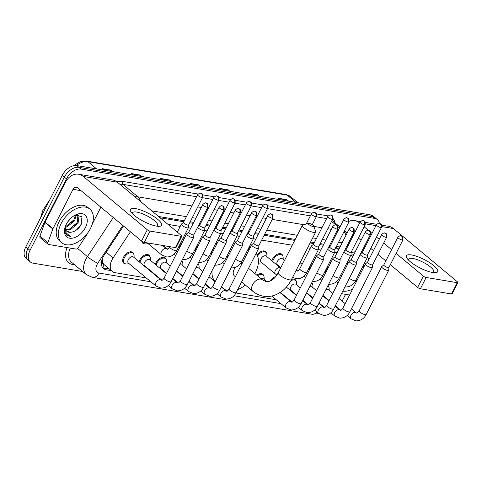 <?xml version="1.0" encoding="UTF-8"?>
<svg xmlns="http://www.w3.org/2000/svg" width="482" height="482" viewBox="0 0 482 482"><rect width="100%" height="100%" fill="white"/><g stroke="black" fill="none" stroke-linecap="round" stroke-linejoin="round"><path stroke-width="0.72" d="M183.461 237.433A7.013 4.374 -50.2 0 1 184.323 237.921A7.013 4.374 -50.2 0 1 184.504 238.084M199.717 240.163A7.013 4.374 -50.2 0 1 200.578 240.651A7.013 4.374 -50.2 0 1 200.753 240.813M215.972 242.892A7.013 4.374 -50.2 0 1 216.834 243.386A7.013 4.374 -50.2 0 1 217.008 243.543M257.147 254.954A7.013 4.374 -50.2 0 1 265.6 251.574A7.013 4.374 -50.2 0 1 266.648 253.496M271.938 260.846A7.013 4.374 -50.2 0 1 272.673 258.906A7.013 4.374 -50.2 0 1 281.856 254.303A7.013 4.374 -50.2 0 1 282.904 256.225M313.499 259.274A7.013 4.374 -50.2 0 1 314.36 259.762A7.013 4.374 -50.2 0 1 314.535 259.925M329.754 262.003A7.013 4.374 -50.2 0 1 330.616 262.491A7.013 4.374 -50.2 0 1 330.791 262.654M328.049 285.416A7.013 4.374 -50.2 0 1 328.899 287.158M311.794 282.687A7.013 4.374 -50.2 0 1 312.649 284.428M291.562 279.403A7.013 4.374 -50.2 0 1 295.346 279.777A7.013 4.374 -50.2 0 1 296.394 281.693M270.312 280.922A7.013 4.374 -50.2 0 1 275.8 276.523M256.804 275.168A7.013 4.374 -50.2 0 1 262.835 274.312A7.013 4.374 -50.2 0 1 263.883 276.234M155.391 264.479A7.013 4.374 -50.2 0 1 156.126 262.533A7.013 4.374 -50.2 0 1 165.308 257.936A7.013 4.374 -50.2 0 1 166.356 259.852M139.141 261.75A7.013 4.374 -50.2 0 1 139.87 259.804A7.013 4.374 -50.2 0 1 149.052 255.207A7.013 4.374 -50.2 0 1 150.101 257.123M181.756 260.846A7.013 4.374 -50.2 0 1 182.612 262.588M198.012 263.576A7.013 4.374 -50.2 0 1 198.861 265.317M125.898 263.937A7.013 4.374 -50.2 0 1 123.82 263.25A7.013 4.374 -50.2 0 1 123.615 257.075A7.013 4.374 -50.2 0 1 132.797 252.472A7.013 4.374 -50.2 0 1 133.845 254.394M130.423 231.788L113.089 257.96A13.153 8.206 129.8 0 0 111.957 259.894A13.153 8.206 129.8 0 0 112.342 271.48A13.153 8.206 129.8 0 0 115.005 272.667L146.209 277.909M102.16 259.22A13.153 1.783 -146.5 0 0 102.262 259.268L102.648 262.027A4.386 2.735 129.8 0 0 104.178 264.781A13.153 9.658 99.5 0 1 102.461 267.432M104.178 264.781L104.335 264.805A13.153 8.206 -50.2 0 1 102.648 262.027M330.116 246.332L329.17 246.175M323.277 245.187L319.753 244.591M313.86 243.603L310.119 242.976M294.713 240.385L264.148 235.252M258.256 234.264L254.731 233.674M248.839 232.686L247.893 232.523M242.006 231.535L238.476 230.944M232.583 229.95L231.643 229.793M225.751 228.805L222.22 228.215M216.334 227.221L215.388 227.064M209.495 226.076L205.971 225.48M200.078 224.492L199.132 224.335M193.24 223.347L189.715 222.75M183.823 221.762L160.078 217.774M338.936 249.086L335.466 247.23M104.335 264.805L112.342 271.48M337.063 252.761L334.671 252.363M320.807 250.031L318.415 249.634M310.257 248.26L307.649 247.826M292.243 245.236L261.678 240.102M255.785 239.114L253.393 238.71M239.536 236.385L237.138 235.981M223.28 233.656L220.883 233.252M207.025 230.92L204.633 230.523M190.77 228.191L188.378 227.793M180.22 226.42L167.995 224.365M346.932 265.606L347.293 264.612A13.153 8.206 129.8 0 0 348.137 260.557M323.428 307.161A13.153 8.206 129.8 0 0 323.946 307.052M235.957 292.984L276.246 299.75M258.701 263.033A7.013 4.374 -50.2 0 1 258.346 263.021M144.919 243.922A7.013 4.374 -50.2 0 1 142.841 243.241A7.013 4.374 -50.2 0 1 141.774 241.229M123.488 226.01L104.239 255.074A13.153 8.206 129.8 0 0 103.106 257.008A13.153 8.206 129.8 0 0 103.491 268.595A13.153 8.206 129.8 0 0 106.154 269.781L111.348 270.655M109.245 268.896L104.046 268.028A13.153 8.206 -50.2 0 1 102.558 267.576M82.627 271.493L33.071 263.172A13.153 8.206 -50.2 0 1 30.402 261.985A13.153 8.206 -50.2 0 1 30.017 250.399L66.456 178.894A13.153 8.206 -50.2 0 1 81.012 169.08L374.707 218.412A13.153 8.206 -50.2 0 1 377.37 219.599A13.153 8.206 -50.2 0 1 379.352 223.268M345.57 294.351L342.124 301.117M30.402 261.985L26.191 258.479A13.153 8.206 -50.2 0 1 25.805 246.892L62.244 175.388L64.347 177.141A13.153 8.206 -50.2 0 1 78.903 167.326L372.604 216.659A13.153 8.206 -50.2 0 1 375.267 217.846A13.153 8.206 -50.2 0 0 372.604 216.659L78.903 167.326A13.153 8.206 -50.2 0 0 64.347 177.141L27.914 248.646L64.347 177.141L66.456 178.894M28.299 260.232A13.153 8.206 -50.2 0 1 27.914 248.646A13.153 8.206 -50.2 0 0 28.299 260.232M340.021 246.959L336.49 246.368M330.604 245.374L329.658 245.218M323.765 244.229L320.241 243.633M314.348 242.645L310.607 242.018M295.201 239.427L264.636 234.294M258.744 233.306L255.219 232.716M249.327 231.728L248.381 231.565M242.494 230.577L238.964 229.986M233.071 228.998L232.131 228.836M226.239 227.847L222.708 227.257M216.822 226.263L215.876 226.106M209.983 225.118L206.459 224.528M200.566 223.534L199.62 223.377M193.728 222.389L190.203 221.792M184.311 220.804L158.518 216.472M62.244 175.388A13.153 8.206 -50.2 0 1 76.801 165.573L370.495 214.9A13.153 8.206 -50.2 0 1 373.158 216.087L377.37 219.599M258.714 196.126L257.888 195.102A3.507 2.573 -80.5 0 0 257.545 194.752L259.322 196.228M250.52 194.752L248.742 193.276L257.545 194.752M288.055 201.054L287.23 200.03A3.507 2.573 -80.5 0 0 286.886 199.681L288.664 201.157M279.861 199.681L278.084 198.198L286.886 199.681M170.688 181.346L169.869 180.316A3.507 2.573 -80.5 0 0 169.525 179.967L171.297 181.449M162.494 179.967L160.723 178.491L169.525 179.967M141.353 176.418L140.527 175.388A3.507 2.573 -80.5 0 0 140.184 175.038L141.961 176.52M133.159 175.038L131.381 173.562L140.184 175.038M112.011 171.49L111.185 170.465A3.507 2.573 -80.5 0 0 110.842 170.11L112.619 171.592M103.817 170.11L102.039 168.634L110.842 170.11M229.372 191.197L228.546 190.173A3.507 2.573 -80.5 0 0 228.209 189.824L229.98 191.3M221.178 189.824L219.406 188.348L228.209 189.824M200.03 186.269L199.211 185.245A3.507 2.573 -80.5 0 0 198.867 184.895L200.639 186.371M191.836 184.895L190.065 183.419L198.867 184.895M90.514 228.402A21.919 13.671 -50.2 0 1 61.816 242.777A21.919 13.671 -50.2 0 1 61.172 223.473A21.919 13.671 -50.2 0 1 89.869 209.098A21.919 13.671 -50.2 0 1 90.514 228.402M61.816 242.777L59.708 241.024A21.919 13.671 -50.2 0 1 59.069 221.72A21.919 13.671 -50.2 0 1 87.766 207.344L89.869 209.098M66.281 224.329A14.291 8.917 -50.2 0 1 75.885 214.767A14.291 8.917 -50.2 0 1 85.904 215.924A14.291 8.917 -50.2 0 1 85.41 227.54A14.291 8.917 -50.2 0 1 71.077 238.307A14.291 8.917 -50.2 0 1 64.865 227.992A14.291 8.917 -50.2 0 1 66.281 224.329M66.721 231.227L70.565 232.27C74.62 231.842 78.024 229.522 80.783 225.311L82.03 216.689L75.367 215.062M65.576 229.39L69.577 229.004L77.204 222.66L77.945 214.858M65.793 229.932L70.414 229.703L78.042 223.353L79.036 215.894L77.325 214.586M65.353 226.48L66.233 226.221L73.86 219.876L75.475 215.02M65.293 227.341L67.07 226.914L74.698 220.569L76.27 214.779M69.414 219.738A9.905 6.182 -50.2 0 1 68.583 220.732M67.733 221.889L71.348 217.798M70.565 232.27A9.905 6.182 -50.2 0 1 66.871 231.354A9.905 6.182 -50.2 0 1 65.353 226.438M65.022 227.432L65.184 232.963L66.751 235.18L70.342 236.433L66.124 232.89L65.299 226.588M71.095 223.25L73.68 220.172M74.439 226.034L77.024 222.955M76.415 230.041L81.103 224.564L82.061 222.642M66.63 235.077L70.342 236.433M156.511 226.118A17.533 4.687 -153 0 1 131.261 212.375A17.533 4.687 -153 0 1 135.454 208.579A17.533 4.687 -153 0 1 156.59 218.424A17.533 4.687 -153 0 1 158.662 226.335A17.533 4.687 -153 0 1 156.511 226.118M156.614 226.136A14.026 3.748 27 0 0 157.596 225.456A14.026 3.748 27 0 0 151.005 218.147A14.026 3.748 27 0 0 136.671 212.074A14.026 3.748 27 0 0 132.598 212.719A14.026 3.748 27 0 0 132.622 213.912M87.832 232.776L87.001 234.403A2.193 1.368 129.8 0 1 86.814 234.728L78.186 247.754A2.193 1.368 129.8 0 1 75.951 249.067L48.513 244.458A2.193 1.368 129.8 0 1 48.073 244.26L40.175 237.686A2.193 1.368 -50.2 0 1 39.964 236.084L44.928 222.437A2.193 1.368 -50.2 0 1 45.073 222.112L65.124 182.756A17.533 12.875 99.5 0 1 78.554 174.237A17.533 12.875 99.5 0 1 83.32 176.472L147.287 229.751A2.193 0.584 27 0 0 150.071 231.095L144.317 242.386A2.193 0.584 -153 0 1 141.533 241.042L77.572 187.763A4.386 3.217 -80.5 0 0 76.379 187.203A4.386 3.217 -80.5 0 0 73.017 189.336L52.966 228.685A2.193 1.368 129.8 0 0 52.827 229.016L47.863 242.663A2.193 1.368 129.8 0 0 48.073 244.26M78.554 174.237L112.589 179.949A17.533 12.875 99.5 0 1 117.355 182.19L181.322 235.469A2.193 0.584 27 0 1 181.804 236.216A2.193 0.584 27 0 1 181.166 236.319L150.071 231.095M181.804 236.216L176.05 247.507A2.193 0.584 -153 0 1 175.418 247.609L144.317 242.386M100.877 207.176L92.363 223.883M312.806 226.444A3.067 0.819 27 0 0 313.692 226.046A3.067 0.819 27 0 0 311.902 224.485A3.067 0.819 27 0 0 309.119 223.371A3.067 0.819 27 0 0 308.438 223.365A3.067 0.819 27 0 0 309.342 224.895A3.067 0.819 27 0 0 312.806 226.444M313.692 226.046L315.674 231.432A7.453 1.994 -153 0 1 315.686 232.053A7.453 1.994 -153 0 1 313.523 232.396A7.453 1.994 -153 0 1 305.907 229.173A7.453 1.994 -153 0 1 302.407 225.287A7.453 1.994 -153 0 1 302.919 224.931L308.438 223.365M235.427 267.396A7.453 4.651 129.8 0 0 234.174 269.336A7.453 4.651 129.8 0 0 234.391 275.897L235.391 276.728M256.171 253.327A24.106 15.038 -50.2 0 1 255.297 272.878A24.106 15.038 -50.2 0 1 254.918 273.601M245.38 285.049A24.106 15.038 -50.2 0 1 237.68 289.622M227.817 290.706A24.106 15.038 -50.2 0 1 223.732 288.694A24.106 15.038 -50.2 0 1 221.702 286.35M215.261 281.602A24.106 15.038 -50.2 0 1 212.098 270.565M242.018 263.726A7.453 4.651 129.8 0 0 240.169 263.967M248.001 249.302A24.106 15.038 -50.2 0 1 249.308 249.411M233.041 244.031A24.106 15.038 -50.2 0 1 234.692 243.47M155.999 286.067L128.417 263.088A3.946 2.464 -50.2 0 1 128.302 259.611A3.946 2.464 -50.2 0 1 133.466 257.027L161.048 280A3.946 2.464 -50.2 0 0 160.084 279.626A3.946 2.464 -50.2 0 0 155.885 282.591A3.946 2.464 -50.2 0 0 155.999 286.067L161.054 288.14C165.694 288.019 169.062 285.862 171.14 281.681L193.656 237.499A3.946 1.054 27 0 0 193.686 237.379L193.848 234.704M129.043 263.612L127.35 263.919A6.573 4.103 -50.2 0 1 124.627 263.353A6.573 4.103 -50.2 0 1 124.434 257.563A6.573 4.103 -50.2 0 1 133.044 253.249A6.573 4.103 -50.2 0 1 134.092 255.828L134.092 257.551M188.769 232.119L186.703 233.818A3.946 1.054 27 0 0 186.624 233.915A3.946 1.054 27 0 0 187.498 235.264A3.946 1.054 27 0 0 192.505 237.68A3.946 1.054 27 0 0 193.656 237.499M188.805 232.089A2.85 0.759 27 0 0 188.751 232.155A2.85 0.759 27 0 0 189.384 233.131A2.85 0.759 27 0 0 192.999 234.873A2.85 0.759 27 0 0 193.83 234.746A2.85 0.759 27 0 0 193.848 234.656M161.976 280.235L144.672 265.817A3.946 2.464 -50.2 0 1 144.552 262.341A3.946 2.464 -50.2 0 1 149.721 259.756L166.386 273.637M139.937 262.419A6.573 4.103 -50.2 0 1 140.69 260.292A6.573 4.103 -50.2 0 1 149.3 255.978A6.573 4.103 -50.2 0 1 150.348 258.557L150.348 260.28M205.025 234.848L202.958 236.548A3.946 1.054 27 0 0 202.88 236.644A3.946 1.054 27 0 0 203.753 237.994A3.946 1.054 27 0 0 208.76 240.41A3.946 1.054 27 0 0 209.905 240.229A3.946 1.054 27 0 0 209.941 240.108L210.104 237.433M205.061 234.818A2.85 0.759 27 0 0 205.007 234.885A2.85 0.759 27 0 0 205.633 235.861A2.85 0.759 27 0 0 209.254 237.602A2.85 0.759 27 0 0 210.08 237.475A2.85 0.759 27 0 0 210.104 237.385M166.579 273.258L160.928 268.546A3.946 2.464 -50.2 0 1 160.807 265.07A3.946 2.464 -50.2 0 1 165.977 262.485L170.254 266.046M156.192 265.148A6.573 4.103 -50.2 0 1 156.945 263.021A6.573 4.103 -50.2 0 1 165.555 258.707A6.573 4.103 -50.2 0 1 166.603 261.286L166.603 263.009M221.28 237.578L219.214 239.283A3.946 1.054 27 0 0 219.135 239.379A3.946 1.054 27 0 0 220.009 240.723A3.946 1.054 27 0 0 225.016 243.139A3.946 1.054 27 0 0 226.16 242.958A3.946 1.054 27 0 0 226.197 242.838L226.359 240.163M221.316 237.548A2.85 0.759 27 0 0 221.262 237.614A2.85 0.759 27 0 0 221.889 238.59A2.85 0.759 27 0 0 225.51 240.337A2.85 0.759 27 0 0 226.335 240.205A2.85 0.759 27 0 0 226.359 240.114M182.835 275.987L177.177 271.276A3.946 2.464 -50.2 0 1 176.743 270.691M237.536 240.307L235.463 242.012A3.946 1.054 27 0 0 235.385 242.109A3.946 1.054 27 0 0 236.264 243.452A3.946 1.054 27 0 0 241.271 245.874A3.946 1.054 27 0 0 242.416 245.687A3.946 1.054 27 0 0 242.452 245.567L242.609 242.892M237.572 240.277A2.85 0.759 27 0 0 237.512 240.349A2.85 0.759 27 0 0 238.144 241.319A2.85 0.759 27 0 0 241.765 243.067A2.85 0.759 27 0 0 242.591 242.934A2.85 0.759 27 0 0 242.615 242.844M179.503 265.269A3.946 2.464 -50.2 0 1 182.232 265.214L186.504 268.775M181.804 261.443L181.557 261.232A6.573 4.103 -50.2 0 1 181.804 261.443A6.573 4.103 -50.2 0 1 182.859 264.016L182.859 265.739M199.09 278.717L193.433 274.005A3.946 2.464 -50.2 0 1 192.993 273.421M253.791 243.036L251.718 244.742A3.946 1.054 27 0 0 251.64 244.838A3.946 1.054 27 0 0 252.514 246.188A3.946 1.054 27 0 0 257.527 248.604A3.946 1.054 27 0 0 258.671 248.417A3.946 1.054 27 0 0 258.701 248.296L258.864 245.621M253.827 243.006A2.85 0.759 27 0 0 253.767 243.079A2.85 0.759 27 0 0 254.4 244.049A2.85 0.759 27 0 0 258.021 245.796A2.85 0.759 27 0 0 258.846 245.663A2.85 0.759 27 0 0 258.87 245.579M195.758 267.998A3.946 2.464 -50.2 0 1 198.482 267.944L202.759 271.511M197.807 263.979A6.573 4.103 -50.2 0 1 198.06 264.172A6.573 4.103 -50.2 0 1 199.108 266.745L199.114 268.468M318.807 253.96L316.74 255.659A3.946 1.054 27 0 0 316.662 255.755A3.946 1.054 27 0 0 317.536 257.105A3.946 1.054 27 0 0 322.542 259.521A3.946 1.054 27 0 0 323.693 259.34A3.946 1.054 27 0 0 323.723 259.22L323.886 256.545M318.843 253.93A2.85 0.759 27 0 0 318.789 253.996A2.85 0.759 27 0 0 319.421 254.972A2.85 0.759 27 0 0 323.036 256.713A2.85 0.759 27 0 0 323.862 256.587A2.85 0.759 27 0 0 323.886 256.496M261.111 278.759A3.946 2.464 -50.2 0 1 263.503 278.867L266.799 281.615M257.557 275.794A6.573 4.103 -50.2 0 1 263.082 275.089A6.573 4.103 -50.2 0 1 264.13 277.668L264.13 279.391M335.062 256.689L332.996 258.388A3.946 1.054 27 0 0 332.917 258.485A3.946 1.054 27 0 0 333.791 259.834A3.946 1.054 27 0 0 338.798 262.25A3.946 1.054 27 0 0 339.943 262.069A3.946 1.054 27 0 0 339.979 261.949L340.141 259.274M335.098 256.659A2.85 0.759 27 0 0 335.044 256.725A2.85 0.759 27 0 0 335.671 257.701A2.85 0.759 27 0 0 339.292 259.443A2.85 0.759 27 0 0 340.117 259.316A2.85 0.759 27 0 0 340.141 259.226M272.42 279.741A6.573 4.103 -50.2 0 1 274.264 278.216M296.617 295.098L290.959 290.387A3.946 2.464 -50.2 0 1 290.845 286.911A3.946 2.464 -50.2 0 1 296.014 284.326L300.286 287.887M351.318 259.418L349.251 261.123A3.946 1.054 27 0 0 349.167 261.22A3.946 1.054 27 0 0 350.046 262.563A3.946 1.054 27 0 0 355.053 264.98A3.946 1.054 27 0 0 356.198 264.799A3.946 1.054 27 0 0 356.234 264.678L356.397 262.003M351.354 259.388A2.85 0.759 27 0 0 351.3 259.455A2.85 0.759 27 0 0 351.926 260.431A2.85 0.759 27 0 0 355.547 262.178A2.85 0.759 27 0 0 356.373 262.045A2.85 0.759 27 0 0 356.397 261.955M290.845 280.753A6.573 4.103 -50.2 0 1 295.587 280.548A6.573 4.103 -50.2 0 1 296.641 283.127L296.641 284.85M312.872 297.828L307.215 293.116A3.946 2.464 -50.2 0 1 306.775 292.532M367.573 262.148L365.501 263.853A3.946 1.054 27 0 0 365.422 263.949A3.946 1.054 27 0 0 366.296 265.293A3.946 1.054 27 0 0 371.309 267.715A3.946 1.054 27 0 0 372.453 267.528A3.946 1.054 27 0 0 372.484 267.408L372.646 264.732M367.609 262.118A2.85 0.759 27 0 0 367.549 262.19A2.85 0.759 27 0 0 368.182 263.16A2.85 0.759 27 0 0 371.803 264.907A2.85 0.759 27 0 0 372.628 264.775A2.85 0.759 27 0 0 372.652 264.684M309.54 287.109A3.946 2.464 -50.2 0 1 312.264 287.055L316.541 290.616M311.842 283.283L311.595 283.073A6.573 4.103 -50.2 0 1 311.842 283.283A6.573 4.103 -50.2 0 1 312.896 285.856L312.896 287.579M329.128 300.557L323.47 295.846A3.946 2.464 -50.2 0 1 323.03 295.261M383.829 264.877L381.756 266.582A3.946 1.054 27 0 0 381.678 266.679A3.946 1.054 27 0 0 382.551 268.028A3.946 1.054 27 0 0 387.564 270.444A3.946 1.054 27 0 0 388.709 270.257A3.946 1.054 27 0 0 388.739 270.137L388.902 267.462M383.865 264.847A2.85 0.759 27 0 0 383.805 264.919A2.85 0.759 27 0 0 384.437 265.889A2.85 0.759 27 0 0 388.058 267.637A2.85 0.759 27 0 0 388.884 267.504A2.85 0.759 27 0 0 388.908 267.42M325.796 289.839A3.946 2.464 -50.2 0 1 328.519 289.784L332.797 293.351M327.844 285.82A6.573 4.103 -50.2 0 1 328.097 286.013A6.573 4.103 -50.2 0 1 329.146 288.585L329.152 290.309M161.651 254.918A3.946 2.464 -50.2 0 1 161.53 251.441A3.946 2.464 -50.2 0 1 165.73 248.477A3.946 2.464 -50.2 0 1 166.7 248.851L167.284 249.122C167.501 249.598 168.326 248.875 169.76 246.953A3.946 1.054 27 0 0 170.634 248.296A3.946 1.054 27 0 0 175.803 250.736A3.946 1.054 27 0 0 176.786 250.532C174.707 254.713 171.345 256.87 166.7 256.99L161.651 254.918L147.438 243.073A3.946 2.464 -50.2 0 1 147.233 242.874M183.528 222.347L181.455 224.046A3.946 1.054 27 0 0 181.377 224.142A3.946 1.054 27 0 0 182.256 225.492A3.946 1.054 27 0 0 185.938 227.54A3.946 1.054 27 0 0 188.408 227.727A3.946 1.054 27 0 0 188.438 227.606L188.601 224.931M148.064 243.597L146.371 243.91A6.573 4.103 -50.2 0 1 143.648 243.344A6.573 4.103 -50.2 0 1 142.72 241.801M183.564 222.31A2.85 0.759 27 0 0 183.503 222.383A2.85 0.759 27 0 0 184.136 223.359A2.85 0.759 27 0 0 187.757 225.1A2.85 0.759 27 0 0 188.583 224.967A2.85 0.759 27 0 0 188.607 224.883M167.628 249.086L163.687 245.808A3.946 2.464 -50.2 0 1 163.488 245.603M197.65 227.239A3.946 1.054 27 0 0 198.506 228.221A3.946 1.054 27 0 0 202.193 230.269A3.946 1.054 27 0 0 204.663 230.456A3.946 1.054 27 0 0 204.693 230.336L204.856 227.661M199.819 225.046A2.85 0.759 27 0 0 199.759 225.112A2.85 0.759 27 0 0 200.392 226.088A2.85 0.759 27 0 0 204.013 227.829A2.85 0.759 27 0 0 204.838 227.703A2.85 0.759 27 0 0 204.862 227.612M179.491 247.917A3.946 2.464 -50.2 0 1 179.828 245.061A3.946 2.464 -50.2 0 1 182.226 242.548M213.906 229.968A3.946 1.054 27 0 0 214.761 230.95A3.946 1.054 27 0 0 218.442 232.999A3.946 1.054 27 0 0 220.919 233.186A3.946 1.054 27 0 0 220.949 233.065L221.111 230.39M216.075 227.775A2.85 0.759 27 0 0 216.014 227.841A2.85 0.759 27 0 0 216.647 228.817A2.85 0.759 27 0 0 220.262 230.565A2.85 0.759 27 0 0 221.093 230.432A2.85 0.759 27 0 0 221.118 230.342M183.13 238.09A6.573 4.103 -50.2 0 1 184.293 238.494M195.746 250.646A3.946 2.464 -50.2 0 1 196.084 247.79A3.946 2.464 -50.2 0 1 198.476 245.284M230.161 232.698A3.946 1.054 27 0 0 231.017 233.68A3.946 1.054 27 0 0 234.698 235.728A3.946 1.054 27 0 0 237.174 235.915A3.946 1.054 27 0 0 237.204 235.794L237.367 233.119M232.324 230.504A2.85 0.759 27 0 0 232.27 230.571A2.85 0.759 27 0 0 232.902 231.547A2.85 0.759 27 0 0 236.517 233.294A2.85 0.759 27 0 0 237.349 233.161A2.85 0.759 27 0 0 237.373 233.071M199.385 240.819A6.573 4.103 -50.2 0 1 200.548 241.223L199.596 240.404M212.002 253.375A3.946 2.464 -50.2 0 1 212.339 250.52A3.946 2.464 -50.2 0 1 214.731 248.013M246.416 235.427A3.946 1.054 27 0 0 247.272 236.409A3.946 1.054 27 0 0 250.953 238.457A3.946 1.054 27 0 0 253.43 238.644A3.946 1.054 27 0 0 253.46 238.524L253.622 235.849M248.579 233.234A2.85 0.759 27 0 0 248.525 233.306A2.85 0.759 27 0 0 249.158 234.276A2.85 0.759 27 0 0 252.773 236.023A2.85 0.759 27 0 0 253.604 235.891A2.85 0.759 27 0 0 253.622 235.8M215.641 243.549A6.573 4.103 -50.2 0 1 216.798 243.952M275.433 274.023L261.22 262.184A3.946 2.464 -50.2 0 1 261.099 258.714A3.946 2.464 -50.2 0 1 266.269 256.123L280.482 267.962A3.946 2.464 -50.2 0 0 279.512 267.588A3.946 2.464 -50.2 0 0 275.318 270.553A3.946 2.464 -50.2 0 0 275.433 274.023L276.891 275.029M261.847 262.708L260.153 263.021A6.573 4.103 -50.2 0 1 258.352 262.949M257.599 256.014A6.573 4.103 -50.2 0 1 265.847 252.351A6.573 4.103 -50.2 0 1 266.895 254.924L266.895 256.647M280.801 267.691L277.469 264.913A3.946 2.464 -50.2 0 1 277.355 261.443A3.946 2.464 -50.2 0 1 282.524 258.852L284.476 260.479M313.565 244.187L311.493 245.886A3.946 1.054 27 0 0 311.414 245.983A3.946 1.054 27 0 0 312.288 247.332A3.946 1.054 27 0 0 315.975 249.381A3.946 1.054 27 0 0 318.445 249.568A3.946 1.054 27 0 0 318.475 249.447L318.638 246.772M272.74 261.515A6.573 4.103 -50.2 0 1 273.493 259.394A6.573 4.103 -50.2 0 1 282.103 255.08A6.573 4.103 -50.2 0 1 283.151 257.653L283.151 259.376M313.601 244.151A2.85 0.759 27 0 0 313.541 244.223A2.85 0.759 27 0 0 314.174 245.199A2.85 0.759 27 0 0 317.795 246.941A2.85 0.759 27 0 0 318.62 246.808A2.85 0.759 27 0 0 318.644 246.724M327.688 249.08A3.946 1.054 27 0 0 328.543 250.062A3.946 1.054 27 0 0 332.225 252.11A3.946 1.054 27 0 0 334.701 252.297A3.946 1.054 27 0 0 334.731 252.176L334.894 249.501M329.857 246.886A2.85 0.759 27 0 0 329.796 246.953A2.85 0.759 27 0 0 330.429 247.929A2.85 0.759 27 0 0 334.05 249.67A2.85 0.759 27 0 0 334.876 249.543A2.85 0.759 27 0 0 334.9 249.453M309.528 269.757A3.946 2.464 -50.2 0 1 309.866 266.901A3.946 2.464 -50.2 0 1 312.264 264.389M343.943 251.809A3.946 1.054 27 0 0 344.799 252.791A3.946 1.054 27 0 0 348.48 254.839A3.946 1.054 27 0 0 350.956 255.026A3.946 1.054 27 0 0 350.986 254.906L351.149 252.231M346.112 249.616A2.85 0.759 27 0 0 346.052 249.682A2.85 0.759 27 0 0 346.685 250.658A2.85 0.759 27 0 0 350.3 252.405A2.85 0.759 27 0 0 351.131 252.273A2.85 0.759 27 0 0 351.155 252.182M313.167 259.931A6.573 4.103 -50.2 0 1 314.33 260.334M325.784 272.487A3.946 2.464 -50.2 0 1 326.121 269.631A3.946 2.464 -50.2 0 1 328.513 267.124M360.199 254.538A3.946 1.054 27 0 0 361.054 255.52A3.946 1.054 27 0 0 364.735 257.569A3.946 1.054 27 0 0 367.212 257.756A3.946 1.054 27 0 0 367.242 257.635L367.404 254.96M362.362 252.345A2.85 0.759 27 0 0 362.307 252.411A2.85 0.759 27 0 0 362.94 253.387A2.85 0.759 27 0 0 366.555 255.135A2.85 0.759 27 0 0 367.386 255.002A2.85 0.759 27 0 0 367.404 254.912M329.423 262.66A6.573 4.103 -50.2 0 1 330.58 263.064L329.634 262.244M432.607 272.493A17.533 4.687 -153 0 1 407.35 258.744A17.533 4.687 -153 0 1 411.55 254.954A17.533 4.687 -153 0 1 432.685 264.793A17.533 4.687 -153 0 1 434.758 272.71A17.533 4.687 -153 0 1 432.607 272.493M432.709 272.511A14.026 3.748 27 0 0 433.692 271.83A14.026 3.748 27 0 0 427.1 264.522A14.026 3.748 27 0 0 412.767 258.442A14.026 3.748 27 0 0 408.694 259.093A14.026 3.748 27 0 0 408.718 260.286M349.589 295.026L341.491 293.665M349.191 221.25A17.533 12.875 99.5 0 1 354.65 220.605A17.533 12.875 99.5 0 1 359.415 222.847L359.638 223.027M381.605 225.136L388.685 226.323A17.533 12.875 99.5 0 1 393.451 228.558L457.412 281.837A2.193 0.584 27 0 1 457.9 282.591A2.193 0.584 27 0 1 457.261 282.687L426.16 277.463L420.406 288.754A2.193 0.584 -153 0 1 417.629 287.411L390.324 264.672M364.127 226.769L368.387 230.318M370.586 232.149L372.026 233.342M376.514 237.084L379.201 239.325M383.69 243.061L391.589 249.64M396.077 253.381L423.377 276.126A2.193 0.584 27 0 0 426.16 277.463M457.9 282.591L452.146 293.881A2.193 0.584 -153 0 1 451.507 293.978L420.406 288.754M385.835 260.931L377.936 254.351M373.448 250.616L370.76 248.375M366.272 244.633L365.549 244.037M361.06 240.295L358.373 238.054M353.884 234.318L353.661 234.138A4.386 3.217 -80.5 0 0 353.125 233.788M352.619 289.073A21.919 13.671 -50.2 0 1 342.756 291.188M347.45 264.16A14.291 8.917 -50.2 0 1 347.841 263.823M363.265 265.504A14.291 8.917 -50.2 0 1 363.308 268.106M357.572 279.361A14.291 8.917 -50.2 0 1 354.999 281.615M350.486 255.948A21.919 13.671 -50.2 0 1 353.872 254.406M367.29 256.846A21.919 13.671 -50.2 0 1 368.802 259.732M351.107 252.899A21.919 13.671 -50.2 0 1 355.222 251.749M361.361 252.261A21.919 13.671 -50.2 0 1 362.084 252.574M106.154 252.182L113.089 257.96M337.316 246.501A13.153 9.658 99.5 0 1 336.846 247.634M335.876 247.573L338.563 249.815M104.046 268.028L106.154 269.781M122.826 225.462L97.78 263.274A8.766 5.471 129.8 0 0 97.021 264.57A8.766 5.471 129.8 0 0 99.057 273.083L150.86 281.783M99.057 273.083A8.766 6.441 -80.5 0 1 92.339 277.343L86.405 274.644A17.533 10.941 -50.2 0 1 85.892 259.195A17.533 10.941 -50.2 0 1 87.399 256.617L77.59 248.441M74.638 264.841L72.68 264.51A2.193 1.609 99.5 0 1 73.312 263.732M72.68 264.51A19.726 12.309 -50.2 0 1 67.094 247.579M70.227 248.103A17.533 10.941 129.8 0 0 71.402 262.142L86.405 274.644M116.873 181.81A19.726 12.309 -50.2 0 1 122.567 181.371L198.084 194.059M202.693 194.83L214.339 196.789M218.948 197.56L230.595 199.518M235.204 200.289L246.85 202.247M251.459 203.018L263.106 204.977M267.715 205.754L311.866 213.171M316.475 213.942L328.122 215.9M332.954 218.442A19.726 12.309 -50.2 0 1 335.092 222.979M81.012 169.08L76.801 165.573M30.017 250.399L25.805 246.892M374.707 218.412L370.495 214.9M134.912 196.813A17.533 10.941 -50.2 0 1 137.924 196.849L122.922 184.353A17.533 10.941 129.8 0 0 119.91 184.317M97.78 263.274A8.766 1.187 -146.5 0 1 87.399 256.617L113.294 217.521M339.461 227.992L338.147 226.895M335.659 224.829L331.562 221.413M344.07 231.493A17.533 10.941 -50.2 0 1 347.076 232.963L344.443 230.764M332.074 220.467A17.533 10.941 129.8 0 0 332.056 220.449L339.955 227.028M140.407 201.386A8.766 6.441 -80.5 0 0 137.924 196.849L191.896 205.91M197.789 206.905L201.313 207.495M207.206 208.483L208.152 208.646M214.044 209.634L217.569 210.224M223.461 211.212L224.407 211.375M230.3 212.363L233.824 212.954M239.717 213.948L240.663 214.104M246.555 215.093L250.08 215.683M255.972 216.677L256.918 216.834M262.81 217.822L266.335 218.418M272.228 219.406L303.738 224.696M313.818 226.389L321.934 227.751M327.826 228.745L331.351 229.336M337.243 230.324L338.189 230.486M326.615 218.563L316.252 216.822M310.366 215.834L267.492 208.634M261.599 207.646L251.236 205.904M245.344 204.91L234.981 203.169M229.089 202.181L218.726 200.44M212.833 199.452L202.47 197.71M196.584 196.722L122.922 184.353A2.193 1.609 99.5 0 1 122.567 181.371M233.969 295.743L280.898 303.624M347.932 245.995A8.766 5.471 129.8 0 0 347.456 244.916M342.13 242.82L338.605 242.223M332.713 241.235L331.767 241.078M325.874 240.09L322.35 239.494M316.457 238.506L312.716 237.879M297.31 235.288L266.745 230.155M260.858 229.167L257.328 228.576M251.435 227.588L250.489 227.426M244.603 226.438L241.072 225.847M235.186 224.853L234.24 224.696M228.348 223.708L224.823 223.118M218.93 222.124L217.985 221.967M212.092 220.979L208.567 220.382M202.675 219.394L201.729 219.238M195.837 218.25L192.312 217.653M186.42 216.665L151.758 210.845M345.895 235.421A8.766 6.441 -80.5 0 0 343.937 231.758M318.837 313.595L311.806 314.204A8.766 6.441 -80.5 0 0 317.036 312.107M44.904 209.411A4.386 0.596 -146.5 0 1 44.097 208.381L49.893 199.62M96.623 168.905L87.929 161.657A4.386 3.217 -80.5 0 0 86.736 161.102L285.965 194.559A4.386 3.217 99.5 0 1 287.158 195.12L87.929 161.657A17.533 10.941 129.8 0 0 76.228 165.501M285.965 194.559L290.706 196.704A17.533 10.941 129.8 0 0 287.158 195.12L295.852 202.368M199.211 185.245L190.504 183.787M169.869 180.316L161.163 178.858M140.527 175.388L131.821 173.93M111.185 170.465L102.479 169.001M228.546 190.173L219.846 188.715M257.888 195.102L249.182 193.637M287.23 200.03L278.524 198.566M117.355 182.19L83.32 176.472M175.418 247.609L181.166 236.319M81.078 190.685L73.017 189.336M45.073 222.112L52.966 228.685M141.533 241.042L147.287 229.751M52.827 229.016L44.928 222.437M39.964 236.084L47.863 242.663M248.549 268.293L262.353 279.795A7.453 4.651 129.8 0 0 260.846 279.12A7.453 4.651 129.8 0 0 252.598 284.681A7.453 4.651 129.8 0 0 252.815 291.242C255.99 293.875 259.551 295.538 263.497 296.225C268.046 296.948 272.493 296.322 276.831 294.333L281.259 291.749C285.501 288.658 288.923 284.567 291.526 279.476L315.686 232.053M262.353 279.795L265.968 281.524C270.504 281.621 270.523 280.693 272.336 279.801C274.559 278.313 276.523 275.951 278.247 272.71A7.453 1.994 27 0 0 281.747 276.59A7.453 1.994 27 0 0 289.357 279.819A7.453 1.994 27 0 0 291.526 279.476M207.073 207.248A2.85 2.091 99.5 0 0 206.609 203.38A2.85 2.091 -80.5 0 0 205.838 203.012C205.471 202.536 204.464 203.043 202.826 204.531A2.85 0.759 27 0 0 204.163 206.019A2.85 0.759 27 0 0 207.073 207.248A2.85 0.759 27 0 0 207.905 207.121L193.83 234.746M161.048 280L161.633 280.271C161.856 280.747 162.681 280.024 164.109 278.102A3.946 1.054 27 0 0 165.965 280.156A3.946 1.054 27 0 0 169.995 281.868A3.946 1.054 27 0 0 170.158 281.892A3.946 1.054 27 0 0 171.14 281.681M223.329 209.983A2.85 2.091 99.5 0 0 222.865 206.109A2.85 2.091 -80.5 0 0 222.094 205.748C221.726 205.272 220.72 205.772 219.081 207.26A2.85 0.759 27 0 0 220.419 208.748A2.85 0.759 27 0 0 223.329 209.983A2.85 0.759 27 0 0 224.16 209.851L210.08 237.475M187.396 284.41C185.311 288.598 181.949 290.748 177.31 290.869L172.255 288.796A3.946 2.464 -50.2 0 1 172.14 285.32A3.946 2.464 -50.2 0 1 176.34 282.356A3.946 2.464 -50.2 0 1 177.304 282.735L177.888 283C178.111 283.476 178.93 282.753 180.364 280.831A3.946 1.054 27 0 0 182.22 282.886A3.946 1.054 27 0 0 186.251 284.597A3.946 1.054 27 0 0 186.407 284.621A3.946 1.054 27 0 0 187.396 284.41L209.905 240.229M239.584 212.713A2.85 2.091 99.5 0 0 239.12 208.839A2.85 2.091 -80.5 0 0 238.343 208.477C237.981 208.001 236.975 208.507 235.337 209.989A2.85 0.759 27 0 0 236.674 211.478A2.85 0.759 27 0 0 239.584 212.713A2.85 0.759 27 0 0 240.41 212.58L226.335 240.205M203.651 287.145C201.566 291.327 198.204 293.478 193.565 293.598L188.51 291.526A3.946 2.464 -50.2 0 1 188.396 288.049A3.946 2.464 -50.2 0 1 192.589 285.085A3.946 2.464 -50.2 0 1 193.559 285.465L194.144 285.73C194.36 286.206 195.186 285.483 196.62 283.561A3.946 1.054 27 0 0 198.476 285.615A3.946 1.054 27 0 0 202.506 287.326A3.946 1.054 27 0 0 202.663 287.35A3.946 1.054 27 0 0 203.651 287.145L226.16 242.958M255.84 215.442A2.85 2.091 99.5 0 0 255.376 211.568A2.85 2.091 -80.5 0 0 254.598 211.206C254.237 210.73 253.231 211.237 251.592 212.725A2.85 0.759 27 0 0 252.93 214.207A2.85 0.759 27 0 0 255.84 215.442A2.85 0.759 27 0 0 256.665 215.309L242.591 242.934M219.906 289.875C217.822 294.056 214.46 296.207 209.821 296.328L204.766 294.255A3.946 2.464 -50.2 0 1 204.651 290.779A3.946 2.464 -50.2 0 1 208.845 287.814A3.946 2.464 -50.2 0 1 209.815 288.194L210.399 288.459C210.616 288.935 211.441 288.212 212.875 286.29A3.946 1.054 27 0 0 214.725 288.344A3.946 1.054 27 0 0 218.756 290.056A3.946 1.054 27 0 0 218.918 290.08A3.946 1.054 27 0 0 219.906 289.875L242.416 245.687M272.095 218.171A2.85 2.091 99.5 0 0 271.631 214.297A2.85 2.091 -80.5 0 0 270.854 213.936C270.486 213.46 269.486 213.966 267.841 215.454A2.85 0.759 27 0 0 269.185 216.936A2.85 0.759 27 0 0 272.095 218.171A2.85 0.759 27 0 0 272.92 218.039L258.846 245.663M236.162 292.604C234.077 296.785 230.715 298.936 226.07 299.057L221.021 296.984A3.946 2.464 -50.2 0 1 220.907 293.508A3.946 2.464 -50.2 0 1 225.1 290.544A3.946 2.464 -50.2 0 1 226.07 290.923L226.654 291.188C226.871 291.664 227.697 290.941 229.131 289.019A3.946 1.054 27 0 0 230.98 291.074A3.946 1.054 27 0 0 235.011 292.785A3.946 1.054 27 0 0 235.174 292.809A3.946 1.054 27 0 0 236.162 292.604L258.671 248.417M337.111 229.089A2.85 2.091 99.5 0 0 336.647 225.221A2.85 2.091 -80.5 0 0 335.876 224.853C335.508 224.377 334.502 224.883 332.863 226.371A2.85 0.759 27 0 0 334.201 227.859A2.85 0.759 27 0 0 337.111 229.089A2.85 0.759 27 0 0 337.942 228.962L323.862 256.587M301.178 303.521C299.093 307.703 295.731 309.86 291.092 309.98L286.037 307.908A3.946 2.464 -50.2 0 1 285.922 304.431A3.946 2.464 -50.2 0 1 290.122 301.467A3.946 2.464 -50.2 0 1 291.086 301.84L291.67 302.112C291.893 302.588 292.719 301.865 294.147 299.943A3.946 1.054 27 0 0 296.002 301.997A3.946 1.054 27 0 0 300.033 303.708A3.946 1.054 27 0 0 300.196 303.732A3.946 1.054 27 0 0 301.178 303.521L323.693 259.34M353.366 231.824A2.85 2.091 99.5 0 0 352.902 227.95A2.85 2.091 -80.5 0 0 352.125 227.588C351.764 227.112 350.757 227.612 349.119 229.101A2.85 0.759 27 0 0 350.456 230.589A2.85 0.759 27 0 0 353.366 231.824A2.85 0.759 27 0 0 354.198 231.691L340.117 259.316M317.433 306.251C315.349 310.438 311.987 312.589 307.347 312.71L302.292 310.637A3.946 2.464 -50.2 0 1 302.178 307.161A3.946 2.464 -50.2 0 1 306.377 304.196A3.946 2.464 -50.2 0 1 307.341 304.576L307.926 304.841C308.149 305.317 308.968 304.594 310.402 302.672A3.946 1.054 27 0 0 312.258 304.726A3.946 1.054 27 0 0 316.288 306.438A3.946 1.054 27 0 0 316.445 306.462A3.946 1.054 27 0 0 317.433 306.251L339.943 262.069M369.622 234.553A2.85 2.091 99.5 0 0 369.158 230.679A2.85 2.091 -80.5 0 0 368.381 230.318C368.019 229.842 367.013 230.348 365.374 231.83A2.85 0.759 27 0 0 366.712 233.318A2.85 0.759 27 0 0 369.622 234.553A2.85 0.759 27 0 0 370.447 234.421L356.373 262.045M333.689 308.986C331.604 313.167 328.242 315.318 323.603 315.439L318.548 313.366A3.946 2.464 -50.2 0 1 318.433 309.89A3.946 2.464 -50.2 0 1 322.627 306.926A3.946 2.464 -50.2 0 1 323.597 307.305L324.181 307.57C324.398 308.046 325.223 307.323 326.657 305.401A3.946 1.054 27 0 0 328.513 307.456A3.946 1.054 27 0 0 332.544 309.167A3.946 1.054 27 0 0 332.701 309.191A3.946 1.054 27 0 0 333.689 308.986L356.198 264.799M385.877 237.283A2.85 2.091 99.5 0 0 385.413 233.409A2.85 2.091 -80.5 0 0 384.636 233.047C384.274 232.571 383.268 233.077 381.63 234.565A2.85 0.759 27 0 0 382.967 236.047A2.85 0.759 27 0 0 385.877 237.283A2.85 0.759 27 0 0 386.703 237.15L372.628 264.775M349.944 311.715C347.859 315.897 344.497 318.048 339.852 318.168L334.803 316.096A3.946 2.464 -50.2 0 1 334.689 312.619A3.946 2.464 -50.2 0 1 338.882 309.655A3.946 2.464 -50.2 0 1 339.852 310.034L340.437 310.3C340.654 310.776 341.479 310.053 342.913 308.131A3.946 1.054 27 0 0 344.763 310.185A3.946 1.054 27 0 0 348.793 311.896A3.946 1.054 27 0 0 348.956 311.92A3.946 1.054 27 0 0 349.944 311.715L372.453 267.528M402.133 240.012A2.85 2.091 99.5 0 0 401.669 236.138A2.85 2.091 -80.5 0 0 400.891 235.776C400.524 235.3 399.524 235.806 397.879 237.295A2.85 0.759 27 0 0 399.223 238.777A2.85 0.759 27 0 0 402.133 240.012A2.85 0.759 27 0 0 402.958 239.879L388.884 267.504M366.193 314.445C364.115 318.626 360.753 320.777 356.108 320.898L351.059 318.825A3.946 2.464 -50.2 0 1 350.938 315.349A3.946 2.464 -50.2 0 1 355.138 312.384A3.946 2.464 -50.2 0 1 356.108 312.764L356.692 313.029C356.909 313.505 357.734 312.782 359.168 310.86A3.946 1.054 27 0 0 361.018 312.914A3.946 1.054 27 0 0 365.049 314.626A3.946 1.054 27 0 0 365.211 314.65A3.946 1.054 27 0 0 366.193 314.445L388.709 270.257M201.831 197.475A2.85 2.091 99.5 0 0 201.368 193.607A2.85 2.091 -80.5 0 0 200.59 193.24C200.229 192.764 199.223 193.27 197.584 194.758A2.85 0.759 27 0 0 198.921 196.24A2.85 0.759 27 0 0 201.831 197.475A2.85 0.759 27 0 0 202.657 197.343L188.583 224.967M218.087 200.205A2.85 2.091 99.5 0 0 217.623 196.337A2.85 2.091 -80.5 0 0 216.846 195.975C216.478 195.499 215.478 195.999 213.833 197.487A2.85 0.759 27 0 0 215.177 198.976A2.85 0.759 27 0 0 218.087 200.205A2.85 0.759 27 0 0 218.912 200.078L204.838 227.703M186.799 250.953A3.946 1.054 27 0 0 186.889 251.026A3.946 1.054 27 0 0 192.059 253.472A3.946 1.054 27 0 0 193.041 253.261C190.962 257.442 187.6 259.599 182.955 259.72L182.365 259.653M234.342 202.94A2.85 2.091 99.5 0 0 233.878 199.066A2.85 2.091 -80.5 0 0 233.101 198.705C232.734 198.229 231.734 198.735 230.089 200.217A2.85 0.759 27 0 0 231.426 201.705A2.85 0.759 27 0 0 234.342 202.94A2.85 0.759 27 0 0 235.168 202.808L221.093 230.432M203.055 253.683A3.946 1.054 27 0 0 203.139 253.761A3.946 1.054 27 0 0 208.314 256.201A3.946 1.054 27 0 0 209.296 255.99C207.218 260.178 203.856 262.329 199.211 262.449L198.62 262.383M250.598 205.669A2.85 2.091 99.5 0 0 250.128 201.795A2.85 2.091 -80.5 0 0 249.357 201.434C248.989 200.958 247.989 201.464 246.344 202.946A2.85 0.759 27 0 0 247.682 204.434A2.85 0.759 27 0 0 250.598 205.669A2.85 0.759 27 0 0 251.423 205.537L237.349 233.161M219.31 256.412A3.946 1.054 27 0 0 219.394 256.49A3.946 1.054 27 0 0 224.57 258.93A3.946 1.054 27 0 0 225.552 258.726C223.473 262.907 220.111 265.058 215.466 265.178L214.876 265.118M266.847 208.399A2.85 2.091 99.5 0 0 266.383 204.525A2.85 2.091 -80.5 0 0 265.612 204.163C265.245 203.687 264.244 204.193 262.6 205.681A2.85 0.759 27 0 0 263.937 207.164A2.85 0.759 27 0 0 266.847 208.399A2.85 0.759 27 0 0 267.679 208.266L253.604 235.891M235.559 259.141A3.946 1.054 27 0 0 235.65 259.22A3.946 1.054 27 0 0 240.819 261.66A3.946 1.054 27 0 0 241.807 261.455C239.723 265.636 236.361 267.787 231.722 267.908L231.125 267.847M315.614 216.587A2.85 2.091 99.5 0 0 315.15 212.719A2.85 2.091 -80.5 0 0 314.372 212.351C314.011 211.875 313.005 212.381 311.366 213.869A2.85 0.759 27 0 0 312.704 215.352A2.85 0.759 27 0 0 315.614 216.587A2.85 0.759 27 0 0 316.439 216.454L312.246 224.696M331.869 219.316A2.85 2.091 99.5 0 0 331.405 215.448A2.85 2.091 -80.5 0 0 330.628 215.08C330.266 214.604 329.26 215.111 327.621 216.599A2.85 0.759 27 0 0 328.959 218.081A2.85 0.759 27 0 0 331.869 219.316A2.85 0.759 27 0 0 332.694 219.183L318.62 246.808M296.153 270.384A3.946 2.464 -50.2 0 1 296.737 270.691L297.322 270.962C297.539 271.438 298.364 270.715 299.798 268.793A3.946 1.054 27 0 0 300.672 270.137A3.946 1.054 27 0 0 305.841 272.577A3.946 1.054 27 0 0 306.823 272.372C304.745 276.554 301.383 278.71 296.737 278.831L292.574 277.415M348.125 222.045A2.85 2.091 99.5 0 0 347.661 218.177A2.85 2.091 -80.5 0 0 346.883 217.816C346.516 217.34 345.516 217.84 343.871 219.328A2.85 0.759 27 0 0 345.214 220.816A2.85 0.759 27 0 0 348.125 222.045A2.85 0.759 27 0 0 348.95 221.919L334.876 249.543M316.837 272.794A3.946 1.054 27 0 0 316.927 272.866A3.946 1.054 27 0 0 322.097 275.312A3.946 1.054 27 0 0 323.079 275.102C321 279.283 317.638 281.44 312.993 281.56L312.402 281.494M364.38 224.781A2.85 2.091 99.5 0 0 363.91 220.907A2.85 2.091 -80.5 0 0 363.139 220.545C362.771 220.069 361.771 220.575 360.126 222.057A2.85 0.759 27 0 0 361.464 223.546A2.85 0.759 27 0 0 364.38 224.781A2.85 0.759 27 0 0 365.205 224.648L351.131 252.273M333.092 275.523A3.946 1.054 27 0 0 333.176 275.602A3.946 1.054 27 0 0 338.352 278.042A3.946 1.054 27 0 0 339.334 277.831C337.255 282.018 333.893 284.169 329.248 284.29L328.658 284.223M380.629 227.51A2.85 2.091 99.5 0 0 380.165 223.636A2.85 2.091 -80.5 0 0 379.394 223.274C379.027 222.798 378.027 223.305 376.382 224.787A2.85 0.759 27 0 0 377.719 226.275A2.85 0.759 27 0 0 380.629 227.51A2.85 0.759 27 0 0 381.461 227.377L367.386 255.002M349.348 278.253A3.946 1.054 27 0 0 349.432 278.331A3.946 1.054 27 0 0 354.607 280.771A3.946 1.054 27 0 0 355.589 280.566C353.511 284.748 350.143 286.898 345.504 287.019L344.913 286.959M393.451 228.558L381.726 226.588M375.96 225.624L365.47 223.859M451.507 293.978L457.261 282.687M352.854 236.337L351.908 236.174M417.629 287.411L423.377 276.126M351.197 239.584L350.812 238.325M92.339 277.343L311.806 314.204M40.572 217.918L42.711 210.748L44.097 208.381M73.433 165.754L80.018 161.813L86.736 161.102M290.706 196.704L297.924 202.711M241.609 281.91L252.815 291.242M223.732 288.694L221.467 286.808M250.086 247.893L249.122 247.091M278.247 272.71L302.407 225.287M124.627 263.353L122.928 261.943M133.044 253.249L131.345 251.839M164.109 278.102L186.624 233.915M202.826 204.531L188.751 232.155M207.905 207.121C207.935 201.97 207.26 204.266 205.838 203.012M168.278 285.483L172.255 288.796M145.299 266.341L144.769 266.438M172.604 278.813L177.304 282.735M149.3 255.978L147.6 254.568M180.364 280.831L202.88 236.644M219.081 207.26L205.007 234.885M224.16 209.851C224.19 204.699 223.509 206.995 222.094 205.748M172.797 278.433L178.232 282.964M184.534 288.212L188.51 291.526M161.554 269.07L161.018 269.167M176.466 271.227L182.642 276.367M188.854 281.542L193.559 285.465M165.555 258.707L163.856 257.298M196.62 283.561L219.135 239.379M235.337 209.989L221.262 237.614M240.41 212.58C240.446 207.429 239.765 209.724 238.343 208.477M189.052 281.163L194.487 285.693M200.789 290.941L204.766 294.255M177.81 271.8L177.274 271.896M192.722 273.957L198.891 279.096M205.109 284.278L209.815 288.194M212.875 286.29L235.385 242.109M251.592 212.725L237.512 240.349M256.665 215.309C256.695 210.158 256.02 212.454 254.598 211.206M205.302 283.898L210.742 288.423M217.039 293.671L221.021 296.984M194.065 274.529L193.529 274.626M208.977 276.686L215.147 281.825M221.365 287.007L226.07 290.923M229.131 289.019L251.64 244.838M267.841 215.454L253.767 243.079M272.92 218.039C272.951 212.887 272.276 215.189 270.854 213.936M271.776 296.026L286.037 307.908M279.994 292.604L291.086 301.84M263.082 275.089L261.383 273.68M294.147 299.943L316.662 255.755M332.863 226.371L318.789 253.996M337.942 228.962C337.972 223.811 337.298 226.106 335.876 224.853M280.361 292.369L292.014 302.075M298.316 307.323L302.292 310.637M286.368 287.103L296.424 295.478M302.642 300.654L307.341 304.576M310.402 302.672L332.917 258.485M349.119 229.101L335.044 256.725M354.198 231.691C354.228 226.54 353.547 228.836 352.125 227.588M302.835 300.274L308.269 304.805M314.571 310.053L318.548 313.366M291.592 290.911L291.056 291.007M306.504 293.068L312.679 298.207M318.891 303.383L323.597 307.305M295.587 280.548L293.893 279.138M326.657 305.401L349.167 261.22M365.374 231.83L351.3 259.455M370.447 234.421C370.477 229.269 369.802 231.565 368.381 230.318M319.09 303.003L324.525 307.534M330.827 312.782L334.803 316.096M307.847 293.64L307.311 293.737M322.759 295.797L328.929 300.937M335.147 306.118L339.852 310.034M342.913 308.131L365.422 263.949M381.63 234.565L367.549 262.19M386.703 237.15C386.733 231.999 386.058 234.294 384.636 233.047M335.339 305.739L340.78 310.263M347.076 315.511L351.059 318.825M324.103 296.37L323.567 296.466M339.015 298.527L345.184 303.666M351.402 308.848L356.108 312.764M359.168 310.86L381.678 266.679M397.879 237.295L383.805 264.919M402.958 239.879C402.988 234.728 402.313 237.03 400.891 235.776M177.31 232.125L181.377 224.142M143.648 243.344L141.949 241.928M162.627 245.458L166.7 248.851M176.786 250.532L188.408 227.727M197.584 194.758L183.503 222.383M202.657 197.343C202.687 192.198 202.012 194.493 200.59 193.24M173.924 254.333L175.538 255.677M164.32 246.326L163.784 246.429M199.783 225.076L198.012 226.528M178.25 247.664L179.208 248.465M193.041 253.261L204.663 230.456M213.833 197.487L199.759 225.112M218.912 200.078C218.942 194.927 218.268 197.222 216.846 195.975M190.179 257.063L191.794 258.406M216.032 227.805L214.267 229.263M194.505 250.393L195.463 251.194M209.296 255.99L220.919 233.186M184.299 238.476L183.341 237.674M230.089 200.217L216.014 227.841M235.168 202.808C235.198 197.656 234.523 199.952 233.101 198.705M206.435 259.792L208.049 261.136M232.288 230.535L230.523 231.993M210.761 253.122L211.719 253.924M225.552 258.726L237.174 235.915M246.344 202.946L232.27 230.571M251.423 205.537C251.453 200.385 250.779 202.681 249.357 201.434M222.69 262.521L224.299 263.865M248.543 233.264L246.778 234.722M227.016 255.858L227.974 256.653M241.807 261.455L253.43 238.644M216.81 243.934L215.852 243.133M262.6 205.681L248.525 233.306M267.679 208.266C267.709 203.115 267.034 205.416 265.612 204.163M281.066 268.233L280.482 267.962M265.847 252.351L264.148 250.935M311.366 213.869L306.203 223.997M316.439 216.454C316.469 211.303 315.794 213.604 314.372 212.351M299.798 268.793L311.414 245.983M278.102 265.437L277.566 265.54M296.219 270.263L296.737 270.691M306.823 272.372L318.445 249.568M282.103 255.08L280.404 253.665M327.621 216.599L313.541 244.223M332.694 219.183C332.725 214.038 332.05 216.334 330.628 215.08M296.412 269.884L297.665 270.926M303.961 276.174L305.576 277.518M329.821 246.917L328.049 248.369M300.087 262.672L302.069 264.329M308.287 269.504L309.245 270.306M323.079 275.102L334.701 252.297M343.871 219.328L329.796 246.953M348.95 221.919C348.98 216.767 348.305 219.063 346.883 217.816M320.217 278.903L321.831 280.247M346.07 249.646L344.305 251.104M324.543 272.234L325.501 273.035M339.334 277.831L350.956 255.026M314.336 260.316L313.378 259.515M360.126 222.057L346.052 249.682M365.205 224.648C365.236 219.497 364.561 221.792 363.139 220.545M336.472 281.633L338.081 282.976M362.325 252.375L360.56 253.833M340.798 274.963L341.756 275.764M355.589 280.566L367.212 257.756M376.382 224.787L362.307 252.411M381.461 227.377C381.491 222.226 380.816 224.522 379.394 223.274M376.689 224.311L365.356 222.407M360.44 221.581L354.65 220.605"/></g></svg>
